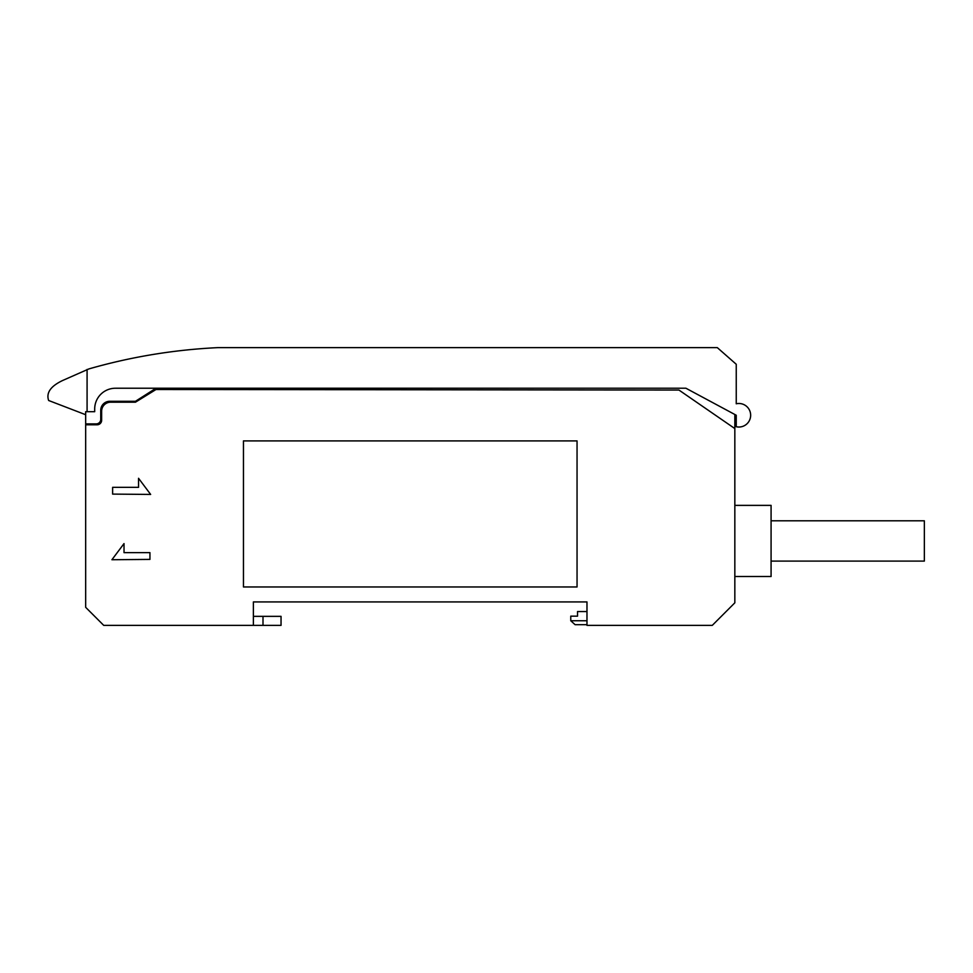 <?xml version="1.0" encoding="UTF-8"?>
<svg xmlns="http://www.w3.org/2000/svg" width="973" height="973" viewBox="0 0 973 973"><rect width="100%" height="100%" fill="white"/><g stroke="black" fill="none" stroke-linecap="round" stroke-linejoin="round"><path stroke-width="1.46" d="M771.078 561.093L924.35 561.093L924.35 520.798L771.078 520.798M586.974 624.69L575.104 624.69L570.762 620.75L570.762 616.152L577.524 616.152L577.524 611.555L586.974 611.555M586.974 620.75L570.762 620.75M126.599 388.215L137.971 388.239M138.543 478.29L138.543 487.339L112.625 487.339L112.625 494.102L150.645 494.43L138.543 478.29M149.939 559.402L149.939 552.64L124.021 552.64L124.021 543.591L111.919 559.73L149.939 559.402M156.008 388.215L135.466 401.29L109.767 401.29A9.012 9.012 0 0 0 100.742 410.302L100.742 419.387A4.512 4.512 0 0 1 96.242 423.887L85.673 423.887L85.673 411.688L94.697 411.688L94.697 408.976A20.737 20.737 0 0 1 115.434 388.239L156.008 388.239M734.834 576.515L771.078 576.515L771.078 505.376L734.834 505.376M243.457 440.903L243.457 586.962L577.05 586.962L577.05 440.903L243.457 440.903M85.673 423.887L85.673 424.787L97.142 424.787A4.512 4.512 0 0 0 101.642 420.287L101.642 411.214A9.012 9.012 0 0 1 110.667 402.19L135.466 402.19L156.008 389.504L678.935 390.039L734.834 428.57L734.834 414.498L736.245 415.252L736.245 426.733A11.773 11.773 0 0 0 750.657 415.252A11.773 11.773 0 0 0 736.245 403.783L736.245 364.267L717.32 347.641L217.697 347.641C173.875 349.757 130.929 356.848 88.896 368.913L62.734 380.455C50.681 386.147 45.986 392.824 48.65 400.499L85.673 414.717M263.002 616.347L281.039 616.347L281.039 625.359L263.002 625.359L263.002 616.347L253.381 616.347M85.673 424.787L85.673 607.334L103.71 625.359L263.002 625.359M253.381 625.359L253.381 601.922L586.974 601.922L586.974 625.359L712.297 625.359L734.834 602.822L734.834 428.57M115.641 388.239A21.345 21.345 0 0 1 115.921 388.215L685.892 388.215L736.245 415.252M87.084 411.688L87.084 369.436"/></g></svg>
